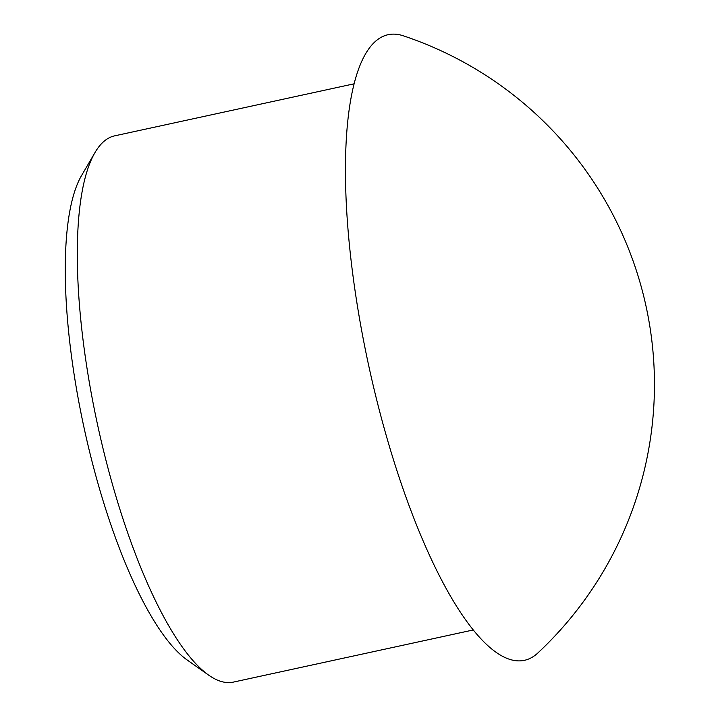 <?xml version="1.0" encoding="UTF-8"?>
<svg xmlns="http://www.w3.org/2000/svg" width="718" height="718" viewBox="0 0 718 718"><rect width="100%" height="100%" fill="white"/><g stroke="black" fill="none" stroke-linecap="round" stroke-linejoin="round"><path stroke-width="1.08" d="M473.045 630.009L233.386 682.1A279.499 78.065 -102.3 0 1 208.624 675.108L187.039 659.905A259.171 72.392 -102.3 0 1 84.212 428.493A259.171 72.392 -102.3 0 1 81.708 175.282L95.036 152.485A279.499 78.065 -102.3 0 1 114.665 135.846L354.324 83.764M208.624 675.108A279.499 78.065 -102.3 0 1 97.738 425.559A279.499 78.065 -102.3 0 1 95.036 152.485M403.803 35.972A367.553 367.553 0 0 1 537.782 653.057A320.156 89.427 -102.3 0 1 368.944 366.719A320.156 89.427 -102.3 0 1 403.588 35.9"/></g></svg>
